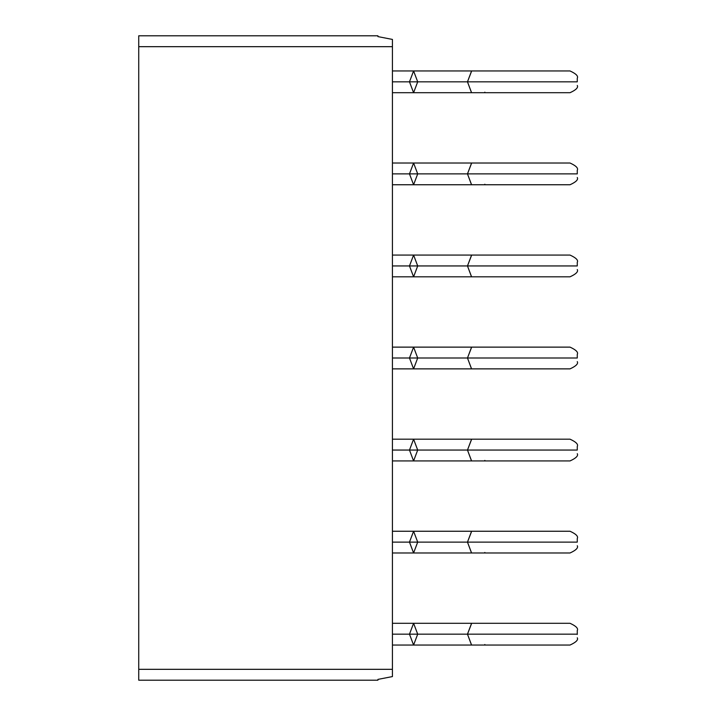 <?xml version="1.0" encoding="UTF-8"?>
<svg xmlns="http://www.w3.org/2000/svg" width="716" height="716" viewBox="0 0 716 716"><rect width="100%" height="100%" fill="white"/><g stroke="black" fill="none" stroke-linecap="round" stroke-linejoin="round"><path stroke-width="1.07" d="M138.734 35.8L377.932 35.8L138.734 35.8L138.734 46.674L392.431 46.674L392.431 39.425L377.932 36.605L377.932 35.8L377.932 36.605L392.431 39.425L392.431 46.674L138.734 46.674L138.734 35.8M377.932 679.394L377.932 680.2L377.932 679.394L392.431 676.575L377.932 679.394M138.734 680.2L138.734 46.674L138.734 669.326L392.431 669.326L392.431 46.674L392.431 676.575L392.431 669.326L138.734 669.326L138.734 680.2L377.932 680.2L138.734 680.2M402.938 634.17C402.938 620.154 402.938 620.154 402.938 634.17C402.938 648.186 402.938 648.186 402.938 634.17L392.431 634.17L402.938 634.17C402.938 620.154 402.938 620.154 402.938 634.17L409.48 634.17L413.588 623.296L417.697 634.17L413.588 645.044L409.48 634.17L402.938 634.17C402.938 648.257 402.938 648.257 402.938 634.17M402.938 542.11C402.938 528.095 402.938 528.095 402.938 542.11C402.938 556.135 402.938 556.135 402.938 542.11L392.431 542.11L402.938 542.11C402.938 528.095 402.938 528.095 402.938 542.11L409.48 542.11L413.588 531.245L417.697 542.11L413.588 552.985L409.48 542.11L402.938 542.11C402.938 556.198 402.938 556.198 402.938 542.11M484.848 644.498L484.848 645.044L471.584 645.044L467.476 634.17L471.584 623.296L413.588 623.296L409.48 634.17L467.476 634.17L409.48 634.17L413.588 645.044L392.431 645.044M484.848 552.448L484.848 552.985L471.584 552.985L467.476 542.11L471.584 531.245L413.588 531.245L409.48 542.11L467.476 542.11L409.48 542.11L413.588 552.985L392.431 552.985M484.848 634.17C484.848 620.154 484.848 620.154 484.848 634.17C484.848 648.186 484.848 648.186 484.848 634.17L467.476 634.17L484.848 634.17C484.848 620.154 484.848 620.154 484.848 634.17L570.025 634.17C570.025 620.154 570.025 620.154 570.025 634.17C570.025 648.186 570.025 648.186 570.025 634.17L484.848 634.17C484.848 648.186 484.848 648.186 484.848 634.17M471.656 623.341L467.476 634.17L471.513 645.009M484.848 542.11C484.848 528.095 484.848 528.095 484.848 542.11C484.848 556.135 484.848 556.135 484.848 542.11L467.476 542.11L484.848 542.11C484.848 528.095 484.848 528.095 484.848 542.11L570.025 542.11C570.025 528.095 570.025 528.095 570.025 542.11C570.025 556.135 570.025 556.135 570.025 542.11L484.848 542.11C484.848 556.135 484.848 556.135 484.848 542.11M471.656 531.281L467.476 542.11L471.513 552.949M576.246 634.17L570.025 634.17C570.034 648.195 570.034 648.195 570.025 634.17C570.034 620.154 570.034 620.154 570.025 634.17L577.266 634.17C577.266 630.098 577.266 630.098 577.266 634.17C577.266 638.967 577.266 638.967 577.266 634.17C577.266 629.373 577.266 629.373 577.266 634.17L577.114 634.17M576.246 542.11L570.025 542.11C570.034 556.135 570.034 556.135 570.025 542.11C570.034 528.095 570.034 528.095 570.025 542.11L577.266 542.11C577.266 538.038 577.266 538.038 577.266 542.11C577.266 546.908 577.266 546.908 577.266 542.11C577.266 537.322 577.266 537.322 577.266 542.11L577.114 542.11M402.938 81.83C402.938 67.814 402.938 67.814 402.938 81.83C402.938 95.846 402.938 95.846 402.938 81.83L392.431 81.83L402.938 81.83C402.938 67.814 402.938 67.814 402.938 81.83L409.48 81.83L413.588 70.956L417.697 81.83L413.588 92.704L409.48 81.83L402.938 81.83C402.938 95.908 402.938 95.908 402.938 81.83M402.938 173.89C402.938 159.865 402.938 159.865 402.938 173.89C402.938 187.905 402.938 187.905 402.938 173.89L392.431 173.89L402.938 173.89C402.938 159.865 402.938 159.865 402.938 173.89L409.48 173.89L413.588 163.015L417.697 173.89L413.588 184.755L409.48 173.89L402.938 173.89C402.938 187.968 402.938 187.968 402.938 173.89M402.938 265.94C402.938 251.925 402.938 251.925 402.938 265.94C402.938 279.965 402.938 279.965 402.938 265.94L392.431 265.94L402.938 265.94C402.938 251.925 402.938 251.925 402.938 265.94L409.48 265.94L413.588 255.066L417.697 265.94L413.588 276.815L409.48 265.94L402.938 265.94C402.938 280.028 402.938 280.028 402.938 265.94M484.848 92.158L484.848 92.704L471.584 92.704L467.476 81.83L471.584 70.956L413.588 70.956L409.48 81.83L467.476 81.83L409.48 81.83L413.588 92.704L392.431 92.704M484.848 184.218L484.848 184.755L471.584 184.755L467.476 173.89L471.584 163.015L413.588 163.015L409.48 173.89L467.476 173.89L409.48 173.89L413.588 184.755L392.431 184.755M577.266 269.565C578.465 271.641 576.049 274.058 570.017 276.815L471.584 276.815L467.476 265.94L471.584 255.066L413.588 255.066L409.48 265.94L467.476 265.94L409.48 265.94L413.588 276.815L392.431 276.815M484.848 81.83C484.848 67.814 484.848 67.814 484.848 81.83C484.848 95.846 484.848 95.846 484.848 81.83L467.476 81.83L484.848 81.83C484.848 67.814 484.848 67.814 484.848 81.83L570.025 81.83C570.025 67.814 570.025 67.814 570.025 81.83C570.025 95.846 570.025 95.846 570.025 81.83L484.848 81.83C484.848 95.846 484.848 95.846 484.848 81.83M471.656 70.991L467.476 81.83L471.513 92.659M484.848 173.89C484.848 159.865 484.848 159.865 484.848 173.89C484.848 187.905 484.848 187.905 484.848 173.89L467.476 173.89L484.848 173.89C484.848 159.865 484.848 159.865 484.848 173.89L570.025 173.89C570.025 159.865 570.025 159.865 570.025 173.89C570.025 187.905 570.025 187.905 570.025 173.89L484.848 173.89C484.848 187.905 484.848 187.905 484.848 173.89M471.656 163.051L467.476 173.89L471.513 184.719M484.848 265.94C484.848 251.925 484.848 251.925 484.848 265.94C484.848 279.965 484.848 279.965 484.848 265.94L467.476 265.94L484.848 265.94C484.848 251.925 484.848 251.925 484.848 265.94L570.025 265.94C570.025 251.925 570.025 251.925 570.025 265.94C570.025 279.965 570.025 279.965 570.025 265.94L484.848 265.94C484.848 279.965 484.848 279.965 484.848 265.94M471.656 255.111L467.476 265.94L471.513 276.779M576.246 81.83L570.025 81.83C570.034 95.846 570.034 95.846 570.025 81.83C570.034 67.805 570.034 67.805 570.025 81.83L577.266 81.83C577.266 77.749 577.266 77.749 577.266 81.83C577.266 86.627 577.266 86.627 577.266 81.83C577.266 77.033 577.266 77.033 577.266 81.83L577.114 81.83M576.246 173.89L570.025 173.89C570.034 187.905 570.034 187.905 570.025 173.89C570.034 159.865 570.034 159.865 570.025 173.89L577.266 173.89C577.266 169.808 577.266 169.808 577.266 173.89C577.266 178.678 577.266 178.678 577.266 173.89C577.266 169.092 577.266 169.092 577.266 173.89L577.114 173.89M576.246 265.94L570.025 265.94C570.034 279.965 570.034 279.965 570.025 265.94C570.034 251.925 570.034 251.925 570.025 265.94L577.266 265.94C577.266 261.868 577.266 261.868 577.266 265.94C577.266 270.738 577.266 270.738 577.266 265.94C577.266 261.143 577.266 261.143 577.266 265.94L577.114 265.94M402.938 450.06C402.938 436.035 402.938 436.035 402.938 450.06C402.938 464.075 402.938 464.075 402.938 450.06L392.431 450.06L402.938 450.06C402.938 436.035 402.938 436.035 402.938 450.06L409.48 450.06L413.588 439.185L417.697 450.06L413.588 460.934L409.48 450.06L402.938 450.06C402.938 464.138 402.938 464.138 402.938 450.06M402.938 358C402.938 343.984 402.938 343.984 402.938 358C402.938 372.016 402.938 372.016 402.938 358L392.431 358L402.938 358C402.938 343.984 402.938 343.984 402.938 358L409.48 358L413.588 347.126L417.697 358L413.588 368.874L409.48 358L402.938 358C402.938 372.078 402.938 372.078 402.938 358M484.848 460.388L484.848 460.934L471.584 460.934L467.476 450.06L471.584 439.185L413.588 439.185L409.48 450.06L467.476 450.06L409.48 450.06L413.588 460.934L392.431 460.934M577.266 361.625C578.465 363.701 576.049 366.118 570.017 368.874L471.584 368.874L467.476 358L409.48 358L467.476 358L471.584 347.126L413.588 347.126L409.48 358L413.588 368.874L392.431 368.874M484.848 450.06C484.848 436.035 484.848 436.035 484.848 450.06C484.848 464.075 484.848 464.075 484.848 450.06L467.476 450.06L484.848 450.06C484.848 436.035 484.848 436.035 484.848 450.06L570.025 450.06C570.025 436.035 570.025 436.035 570.025 450.06C570.025 464.075 570.025 464.075 570.025 450.06L484.848 450.06C484.848 464.075 484.848 464.075 484.848 450.06M471.656 439.221L467.476 450.06L471.513 460.889M484.848 358C484.848 343.984 484.848 343.984 484.848 358C484.848 372.016 484.848 372.016 484.848 358L467.476 358L484.848 358C484.848 343.984 484.848 343.984 484.848 358L570.025 358C570.025 343.984 570.025 343.984 570.025 358C570.025 372.016 570.025 372.016 570.025 358L484.848 358C484.848 372.016 484.848 372.016 484.848 358M471.656 347.171L467.476 358L471.513 368.83M576.246 450.06L570.025 450.06C570.034 464.075 570.034 464.075 570.025 450.06C570.034 436.035 570.034 436.035 570.025 450.06L577.266 450.06C577.266 445.978 577.266 445.978 577.266 450.06C577.266 454.857 577.266 454.857 577.266 450.06C577.266 445.262 577.266 445.262 577.266 450.06L577.114 450.06M576.246 358L570.025 358C570.034 372.016 570.034 372.016 570.025 358C570.034 343.984 570.034 343.984 570.025 358L577.266 358C577.266 353.928 577.266 353.928 577.266 358C577.266 362.797 577.266 362.797 577.266 358C577.266 353.203 577.266 353.203 577.266 358L577.114 358M413.588 623.296L392.431 623.296M413.588 531.245L392.431 531.245M471.584 645.044L413.588 645.044M471.584 552.985L413.588 552.985M577.266 634.457L577.266 630.545C578.465 628.469 576.049 626.053 570.017 623.296L471.584 623.296M577.266 542.075L577.266 538.486C578.465 536.409 576.049 533.993 570.017 531.245L471.584 531.245M484.848 645.044L570.025 645.044C576.049 642.288 578.465 639.871 577.266 637.795M484.848 552.985L570.025 552.985C576.049 550.228 578.465 547.821 577.266 545.735M413.588 70.956L392.431 70.956M413.588 163.015L392.431 163.015M413.588 255.066L392.431 255.066M471.584 92.704L413.588 92.704M471.584 184.755L413.588 184.755M471.584 276.815L413.588 276.815M577.266 81.794L577.266 78.205C578.465 76.129 576.049 73.712 570.017 70.956L471.584 70.956M577.266 173.854L577.266 170.265C578.465 168.179 576.049 165.772 570.017 163.015L471.584 163.015M577.266 265.905L577.266 262.316C578.465 260.239 576.049 257.823 570.017 255.075L471.584 255.066M484.848 92.704L570.025 92.704C576.049 89.948 578.465 87.531 577.266 85.455M484.848 184.755L570.025 184.755C576.049 182.007 578.465 179.591 577.266 177.514M413.588 439.185L392.431 439.185M413.588 347.126L392.431 347.126M471.584 460.934L413.588 460.934M471.584 368.874L413.588 368.874M577.266 450.024L577.266 446.435C578.465 444.359 576.049 441.942 570.017 439.185L471.584 439.185M577.266 357.964L577.266 354.375C578.465 352.299 576.049 349.882 570.017 347.126L471.584 347.126M484.848 460.934L570.025 460.934C576.049 458.177 578.465 455.761 577.266 453.684"/></g></svg>
